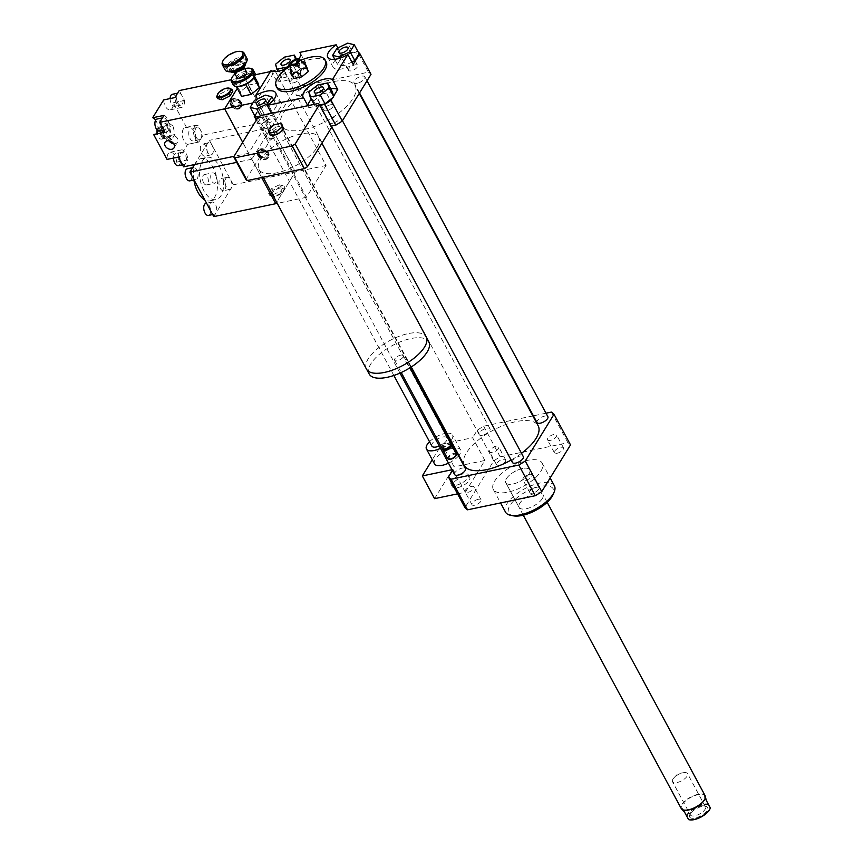 <?xml version="1.0" encoding="UTF-8"?>
<svg xmlns="http://www.w3.org/2000/svg" width="863" height="863" viewBox="0 0 863 863"><rect width="100%" height="100%" fill="white"/><g stroke="black" fill="none" stroke-linecap="round" stroke-linejoin="round"><path stroke-width="0.65" stroke-dasharray="4.32 3.24" d="M270.453 135.653L269.515 132.158L275.675 127.174L274.348 124.704M269.515 132.158L268.188 129.687M275.675 127.174L282.773 125.696M366.462 369.084A33.916 14.067 151.7 0 1 389.655 340.626A33.916 14.067 151.7 0 1 426.193 336.926M317.012 147.541A33.916 14.067 -28.3 0 0 318.717 137.325A33.916 14.067 -28.3 0 0 282.179 141.025A33.916 14.067 -28.3 0 0 258.986 169.482A33.916 14.067 -28.3 0 0 286.074 170.108A33.916 14.067 -28.3 0 0 317.012 147.541M424.434 347.153A33.851 14.035 151.7 0 1 393.55 369.688A33.851 14.035 151.7 0 1 366.516 369.062A33.851 14.035 151.7 0 1 389.666 340.648A33.851 14.035 151.7 0 1 426.139 336.958A33.851 14.035 151.7 0 1 424.434 347.153M369.181 374.003A33.851 14.035 151.7 0 1 392.331 345.588A33.851 14.035 151.7 0 1 428.792 341.899M403.086 357.099A4.93 2.05 151.7 0 1 398.587 360.378A4.93 2.05 151.7 0 1 394.639 360.292A4.93 2.05 151.7 0 1 398.016 356.149A4.93 2.05 151.7 0 1 403.334 355.61A4.93 2.05 151.7 0 1 403.086 357.099M442.126 448.48A4.93 2.05 151.7 0 1 445.502 444.337A4.93 2.05 151.7 0 1 450.82 443.798M444.089 449.235A4.013 1.661 151.7 0 1 443.377 447.908A4.013 1.661 151.7 0 1 446.085 445.416A4.013 1.661 151.7 0 1 449.655 444.521A4.013 1.661 151.7 0 1 450.378 445.858M442.913 449.008A4.93 2.05 151.7 0 1 442.967 448.879A4.93 2.05 151.7 0 1 446.3 445.815A4.93 2.05 151.7 0 1 450.691 444.715A4.93 2.05 151.7 0 1 450.831 444.747M447.584 458.609A4.93 2.05 151.7 0 1 450.961 454.467A4.93 2.05 151.7 0 1 456.268 453.927M448.889 459.213A4.315 1.791 151.7 0 1 451.349 455.189A4.315 1.791 151.7 0 1 456.063 455.351M271.5 113.269L272.557 115.243L262.794 117.271L261.737 115.297M319.946 105.372L308.9 107.67L307.832 105.696M331.122 126.127L330.518 126.246L318.285 103.517M330.518 126.246A50.561 20.971 151.7 0 1 331.726 127.26M245.977 179.547L270.281 140.054L258.048 117.325M270.281 140.054A50.561 20.971 151.7 0 1 273.28 138.166L262.104 117.422A50.561 20.971 -28.3 0 0 261.413 117.843L260.346 115.869M262.104 117.422L257.39 118.404M273.28 138.166L268.037 139.267L257.077 118.911M261.413 117.843L258.415 117.088M464.521 476.376A9.871 4.088 -28.3 0 0 455.351 480.961A9.871 4.088 -28.3 0 0 452.352 486.7A9.871 4.088 -28.3 0 0 462.978 485.632A9.871 4.088 -28.3 0 0 469.731 477.347A9.871 4.088 -28.3 0 0 464.521 476.376M463.194 473.906A9.871 4.088 -28.3 0 0 454.014 478.49A9.871 4.088 -28.3 0 0 451.025 484.229A9.871 4.088 -28.3 0 0 461.651 483.161A9.871 4.088 -28.3 0 0 468.404 474.877A9.871 4.088 -28.3 0 0 463.194 473.906M265.124 128.77A8.63 3.581 151.7 0 1 260.572 127.918A8.63 3.581 151.7 0 1 266.473 120.68A8.63 3.581 151.7 0 1 275.772 119.73A8.63 3.581 151.7 0 1 273.161 124.757A8.63 3.581 151.7 0 1 265.124 128.77M431.888 446.095A8.63 3.581 151.7 0 1 437.8 438.857A8.63 3.581 151.7 0 1 447.099 437.919A8.63 3.581 151.7 0 1 439.267 446.074M429.526 441.716A14.8 6.138 151.7 0 1 446.365 433.258M446.926 433.204A14.8 6.138 151.7 0 1 452.525 434.995A14.8 6.138 151.7 0 1 450.939 440.659M450.583 441.079A14.8 6.138 151.7 0 1 440.497 448.361M434.445 463.841A14.8 6.138 151.7 0 1 444.564 451.425A14.8 6.138 151.7 0 1 460.508 449.817A14.8 6.138 151.7 0 1 458.911 455.481M458.566 455.901A14.8 6.138 151.7 0 1 448.48 463.183M452.007 469.742L453.053 469.526L465.286 492.255L457.53 493.873M434.564 498.652L454.132 466.861L441.899 444.132L432.255 459.785M465.286 492.255L484.866 460.464L454.132 466.861M484.866 460.464L472.622 437.735L441.899 444.132M532.881 415.944L483.679 426.193A61.661 25.577 -28.3 0 0 477.217 430.259L472.622 437.735M477.217 430.259L493.712 460.896L464.941 507.627M453.053 469.526L452.428 470.529M348.76 68.76A5.167 2.147 -28.3 0 0 348.501 70.324A5.167 2.147 -28.3 0 0 354.067 69.752A5.167 2.147 -28.3 0 0 357.595 65.426A5.167 2.147 -28.3 0 0 353.474 65.329A5.167 2.147 -28.3 0 0 348.76 68.76M330.292 104.833A5.167 2.147 -28.3 0 0 325.491 107.228A5.167 2.147 -28.3 0 0 323.927 110.237A5.167 2.147 -28.3 0 0 329.483 109.677A5.167 2.147 -28.3 0 0 333.021 105.34A5.167 2.147 -28.3 0 0 330.292 104.833M274.898 118.943A5.167 2.147 -28.3 0 0 275.157 117.39A5.167 2.147 -28.3 0 0 269.59 117.951A5.167 2.147 -28.3 0 0 266.063 122.287A5.167 2.147 -28.3 0 0 270.184 122.384A5.167 2.147 -28.3 0 0 274.898 118.943M351.888 62.06L343.992 65.912L339.828 58.188M343.992 65.912L337.422 64.261L334.758 59.32M337.422 64.261L341.683 57.325L336.904 48.425M341.683 57.325L352.525 52.039L347.735 43.15M352.525 52.039L359.094 53.7M337.897 47.95L341.521 54.682L357.217 51.413A61.661 25.577 151.7 0 1 358.264 52.147M319.72 104.952L314.963 105.944L313.636 100.993L308.846 92.093M314.963 105.944L314.121 104.391M313.636 100.993L322.352 93.938L317.562 85.049M322.352 93.938L332.406 91.845M333.582 96.235L332.73 97.616M254.984 116.225L259.245 109.288L270.087 104.013L265.297 95.124M259.245 109.288L254.466 100.399M270.087 104.013L276.656 105.664L273.539 99.871M276.656 105.664L272.395 112.6L268.156 104.725M272.395 112.6L271.403 113.085M270.68 113.431L262.794 117.271M293.366 82.88A5.167 2.147 -28.3 0 0 298.166 80.475A5.167 2.147 -28.3 0 0 299.731 77.476A5.167 2.147 -28.3 0 0 294.164 78.037A5.167 2.147 -28.3 0 0 290.637 82.373A5.167 2.147 -28.3 0 0 293.366 82.88M295.491 59.418L295.664 60.043L289.828 64.757M300.453 68.932L291.726 75.987L281.672 78.08L280.346 73.118L289.073 66.073L299.116 63.981L300.453 68.932L295.664 60.043M299.116 63.981L296.505 59.116M291.726 75.987L287.379 67.929M281.672 78.08L277.983 71.23M280.346 73.118L275.556 64.229M289.073 66.073L284.283 57.174M271.036 70.539L276.354 80.421L283.021 69.59A61.661 25.577 151.7 0 1 289.483 65.523L305.178 62.255L300.54 53.635M341.521 54.682A17.271 7.163 -28.3 0 0 333.053 67.163A17.271 7.163 -28.3 0 0 353.161 64.434M330.777 88.813A17.271 7.163 -28.3 0 0 311.36 99.267M308.113 105.642A17.271 7.163 -28.3 0 0 308.479 107.088A17.271 7.163 -28.3 0 0 308.9 107.67M272.557 115.243A17.271 7.163 -28.3 0 0 281.025 102.762A17.271 7.163 -28.3 0 0 260.917 105.491L257.401 98.965M254.671 115.642L260.917 105.491M268.037 139.267A61.661 25.577 151.7 0 1 265.426 137.077L294.197 90.345A61.661 25.577 151.7 0 1 300.658 86.268L368.393 72.168L357.217 51.413M300.658 86.268L289.483 65.523M368.393 72.168A61.661 25.577 151.7 0 1 371.004 74.347M294.197 90.345L283.021 69.59M265.426 137.077L256.311 120.151M276.354 80.421A17.271 7.163 -28.3 0 0 295.491 76.365A17.271 7.163 -28.3 0 0 305.599 62.837A17.271 7.163 -28.3 0 0 305.178 62.255M298.846 59.008A17.271 7.163 151.7 0 1 287.023 68.199M305.869 65.005L300.551 63.075L298.177 66.602L299.634 69.31L292.967 74.703L293.981 78.501M307.325 67.713L299.634 69.31M298.177 66.602C293.981 64.725 291.748 66.516 291.511 71.996L292.967 74.703M291.511 71.996L290.507 70.982M297.368 65.48L295.847 66.775L297.368 65.48M296.829 64.488L297.508 64.79L295.308 65.782L296.829 64.488M289.979 66.106A27.745 11.51 151.7 0 1 300.691 60.334M277.282 88.242A27.745 11.51 151.7 0 1 285.696 72.082A27.745 11.51 151.7 0 1 311.511 59.18A27.745 11.51 151.7 0 1 326.149 61.92M505.384 461.435A5.167 2.147 -28.3 0 0 505.642 459.882A5.167 2.147 -28.3 0 0 500.076 460.443A5.167 2.147 -28.3 0 0 496.549 464.779A5.167 2.147 -28.3 0 0 500.669 464.877A5.167 2.147 -28.3 0 0 505.384 461.435M498.458 448.587A5.167 2.147 151.7 0 1 493.755 452.029A5.167 2.147 151.7 0 1 489.623 451.932A5.167 2.147 151.7 0 1 493.161 447.595A5.167 2.147 151.7 0 1 498.717 447.034A5.167 2.147 151.7 0 1 498.458 448.587M557.131 453.237A5.167 2.147 -28.3 0 0 561.932 450.842A5.167 2.147 -28.3 0 0 563.496 447.832A5.167 2.147 -28.3 0 0 557.94 448.393A5.167 2.147 -28.3 0 0 554.402 452.73A5.167 2.147 -28.3 0 0 557.131 453.237M550.216 440.389A5.167 2.147 151.7 0 1 547.487 439.882A5.167 2.147 151.7 0 1 551.026 435.545A5.167 2.147 151.7 0 1 556.581 434.984A5.167 2.147 151.7 0 1 555.017 437.994A5.167 2.147 151.7 0 1 550.216 440.389M530.087 491.09A5.167 2.147 -28.3 0 0 529.828 492.644A5.167 2.147 -28.3 0 0 535.394 492.083A5.167 2.147 -28.3 0 0 538.922 487.746A5.167 2.147 -28.3 0 0 534.801 487.649A5.167 2.147 -28.3 0 0 530.087 491.09M523.172 478.242A5.167 2.147 151.7 0 1 527.886 474.812A5.167 2.147 151.7 0 1 532.007 474.909A5.167 2.147 151.7 0 1 528.48 479.235A5.167 2.147 151.7 0 1 522.913 479.806A5.167 2.147 151.7 0 1 523.172 478.242M478.339 499.289A5.167 2.147 -28.3 0 0 473.528 501.694A5.167 2.147 -28.3 0 0 471.964 504.693A5.167 2.147 -28.3 0 0 477.53 504.132A5.167 2.147 -28.3 0 0 481.058 499.796A5.167 2.147 -28.3 0 0 478.339 499.289M471.425 486.441A5.167 2.147 151.7 0 1 474.143 486.959A5.167 2.147 151.7 0 1 470.615 491.284A5.167 2.147 151.7 0 1 465.049 491.856A5.167 2.147 151.7 0 1 466.613 488.846A5.167 2.147 151.7 0 1 471.425 486.441M299.396 95.308A6.17 2.557 151.7 0 1 296.138 94.703A6.17 2.557 151.7 0 1 300.356 89.525A6.17 2.557 151.7 0 1 307.001 88.857A6.17 2.557 151.7 0 1 305.135 92.449A6.17 2.557 151.7 0 1 299.396 95.308M332.676 123.182A6.17 2.557 151.7 0 1 329.429 122.568A6.17 2.557 151.7 0 1 333.647 117.4A6.17 2.557 151.7 0 1 340.281 116.721A6.17 2.557 151.7 0 1 338.415 120.313A6.17 2.557 151.7 0 1 332.676 123.182M357.26 83.258A6.17 2.557 151.7 0 1 354.003 82.654A6.17 2.557 151.7 0 1 358.221 77.476A6.17 2.557 151.7 0 1 364.866 76.807A6.17 2.557 151.7 0 1 362.989 80.399A6.17 2.557 151.7 0 1 357.26 83.258M274.822 135.232A6.17 2.557 151.7 0 1 271.565 134.617A6.17 2.557 151.7 0 1 275.782 129.45A6.17 2.557 151.7 0 1 282.428 128.77A6.17 2.557 151.7 0 1 280.551 132.363A6.17 2.557 151.7 0 1 274.822 135.232M303.42 129.73A41.931 17.389 151.7 0 1 281.295 125.588A41.931 17.389 151.7 0 1 309.968 90.399A41.931 17.389 151.7 0 1 355.135 85.836A41.931 17.389 151.7 0 1 342.417 110.248A41.931 17.389 151.7 0 1 303.42 129.73M505.535 512.147A27.745 11.51 151.7 0 1 524.521 488.857A27.745 11.51 151.7 0 1 554.402 485.837M540.777 471.468A27.745 11.51 -28.3 0 0 542.169 463.107A27.745 11.51 -28.3 0 0 512.277 466.128A27.745 11.51 -28.3 0 0 493.302 489.418A27.745 11.51 -28.3 0 0 515.459 489.936A27.745 11.51 -28.3 0 0 540.777 471.468M513.485 515.847A25.286 10.485 151.7 0 1 526.063 491.737A25.286 10.485 151.7 0 1 553.118 494.51M542.298 498.62A13.571 5.631 151.7 0 1 529.925 507.649A13.571 5.631 151.7 0 1 519.095 507.401A13.571 5.631 151.7 0 1 528.372 496.009A13.571 5.631 151.7 0 1 542.978 494.531A13.571 5.631 151.7 0 1 542.298 498.62M528.997 473.916A13.571 5.631 151.7 0 1 516.624 482.946A13.571 5.631 151.7 0 1 505.794 482.697A13.571 5.631 151.7 0 1 515.071 471.306A13.571 5.631 151.7 0 1 529.677 469.828A13.571 5.631 151.7 0 1 528.997 473.916M545.999 413.215L533.399 415.837M464.316 465.513A41.931 17.389 151.7 0 1 493 430.324A41.931 17.389 151.7 0 1 538.156 425.75M521.511 453.302A41.931 17.389 151.7 0 1 511.133 460.033M454.596 474.542A6.17 2.557 151.7 0 1 458.814 469.364A6.17 2.557 151.7 0 1 465.448 468.695M537.034 422.568A6.17 2.557 151.7 0 1 541.252 417.401A6.17 2.557 151.7 0 1 547.886 416.721M512.449 462.492A6.17 2.557 151.7 0 1 516.667 457.314A6.17 2.557 151.7 0 1 523.312 456.646M482.428 435.232A6.17 2.557 151.7 0 1 479.17 434.618A6.17 2.557 151.7 0 1 483.388 429.45A6.17 2.557 151.7 0 1 490.022 428.771A6.17 2.557 151.7 0 1 488.156 432.363A6.17 2.557 151.7 0 1 482.428 435.232M570.519 444.898A61.661 25.577 -28.3 0 0 567.919 442.719L500.173 456.818A61.661 25.577 -28.3 0 0 493.712 460.896M551.425 412.083L567.919 442.719M483.679 426.193L500.173 456.818M250.486 89.903L250.906 89.148L248.727 90.324L250.486 89.903M249.418 87.929L247.67 88.35L249.839 87.174L249.418 87.929M235.006 73.938A11.348 4.703 151.7 0 1 244.779 68.673M250.82 68.447A12.33 5.113 -28.3 0 0 239.838 71.198A12.33 5.113 -28.3 0 0 231.489 78.857M233.215 84.908A12.33 5.113 151.7 0 1 242.632 74.056A12.33 5.113 151.7 0 1 254.93 73.215M236.947 77.541A5.545 2.298 151.7 0 1 240.745 72.891A5.545 2.298 151.7 0 1 246.721 72.287M243.183 75.243A11.348 4.703 -28.3 0 0 235.103 81.769L243.226 75.146L252.686 73.182L253.949 77.843M235.049 81.866A11.348 4.703 -28.3 0 0 236.279 86.451L235.103 81.769M245.664 84.542L236.279 86.451M254.402 76.958A11.348 4.703 -28.3 0 0 252.719 73.258M252.632 73.236A11.348 4.703 -28.3 0 0 243.323 75.167M253.884 77.94L245.815 84.466M230.518 71.802A8.63 3.581 151.7 0 1 230.087 71.295A8.63 3.581 151.7 0 1 235.987 64.056A8.63 3.581 151.7 0 1 245.286 63.118A8.63 3.581 151.7 0 1 245.47 63.754M244.79 66.041A7.648 3.172 -28.3 0 0 236.602 65.21A7.648 3.172 -28.3 0 0 232.805 72.492M241.122 68.76A5.545 2.298 151.7 0 1 233.226 70.626A5.545 2.298 151.7 0 1 237.023 65.976A5.545 2.298 151.7 0 1 242.999 65.361A5.545 2.298 151.7 0 1 241.122 68.76M225.232 70.086A12.33 5.113 151.7 0 1 233.668 59.741A12.33 5.113 151.7 0 1 246.947 58.393M246.419 62.136A11.348 4.703 -28.3 0 0 234.283 60.895A11.348 4.703 -28.3 0 0 228.641 71.705M241.78 51.651A12.33 5.113 -28.3 0 0 230.788 54.401A12.33 5.113 -28.3 0 0 222.449 62.06M241.608 96.376L240.356 91.705L248.566 85.07L258.026 83.096M248.566 85.07L243.226 75.146M254.542 76.624L252.686 73.182M240.356 91.705L235.016 81.791M688.598 819.623L682.504 808.264L682.331 810.184M684.521 812.061L682.504 808.264M705.902 797.498L704.23 796.581L706.258 800.346M706.247 800.389L704.23 796.581M708.728 804.942A12.945 5.372 -28.3 0 0 696.107 807.488A12.945 5.372 -28.3 0 0 687.002 816.625M688.534 819.516A12.945 5.372 -28.3 0 0 689.408 819.796M710.033 808.696A12.945 5.372 -28.3 0 0 710.271 807.833M689.666 817.045A10.173 4.218 -28.3 0 0 702.665 814.715A10.173 4.218 -28.3 0 0 705.697 806.247A10.173 4.218 -28.3 0 0 696.635 808.512A10.173 4.218 -28.3 0 0 689.742 814.834A10.173 4.218 -28.3 0 0 689.666 817.045M686.57 815.826A13.377 5.545 151.7 0 1 695.837 806.991A13.377 5.545 151.7 0 1 708.296 804.143M705.384 797.358A13.377 5.545 -28.3 0 0 705.093 796.01A13.377 5.545 -28.3 0 0 690.68 797.466A13.377 5.545 -28.3 0 0 681.533 808.696A13.377 5.545 -28.3 0 0 682.504 809.677M705.114 795.664A13.571 5.631 -28.3 0 0 690.519 797.132A13.571 5.631 -28.3 0 0 681.22 808.512M672.493 781.684A8.533 3.538 151.7 0 1 674.079 777.671A8.533 3.538 151.7 0 1 683.302 772.709A8.533 3.538 151.7 0 1 687.52 773.604A8.533 3.538 151.7 0 1 681.684 780.767A8.533 3.538 151.7 0 1 672.504 781.695L690.411 814.963A8.533 3.538 151.7 0 1 690.476 813.097A8.533 3.538 151.7 0 1 696.247 807.8A8.533 3.538 151.7 0 1 703.852 805.891A8.533 3.538 151.7 0 1 705.438 806.873A8.533 3.538 151.7 0 1 699.602 814.025A8.533 3.538 151.7 0 1 690.411 814.963A8.533 3.538 151.7 0 1 690.411 814.952M523.28 515.189L505.794 482.697A13.571 5.631 -28.3 0 0 505.794 482.697A13.571 5.631 -28.3 0 0 520.4 481.22A13.571 5.631 -28.3 0 0 529.677 469.828A13.571 5.631 -28.3 0 0 515.082 471.306A13.571 5.631 -28.3 0 0 505.783 482.687L519.095 507.401M248.317 88.468L249.839 87.174L248.317 88.468M249.385 90.442L250.906 89.148L249.385 90.442M255.168 74.768L244.24 77.044L268.188 121.51L248.609 153.301L242.686 142.287L261.662 177.541L251.802 159.224L271.381 127.433L295.319 171.899L275.739 203.69L295.319 171.899L244.24 77.044L237.282 88.339L244.24 77.044L231.208 79.752M275.416 71.478L326.041 165.502L306.473 197.293L255.394 102.438L252.891 102.956M306.473 197.293L277.239 203.377M255.394 102.438L274.456 71.467M272.46 71.165L270.389 71.597M213.787 216.602L215.966 213.064A6.17 3.269 78.2 0 0 216.074 205.955A6.17 3.269 78.2 0 0 212.039 202.082A6.17 3.269 78.2 0 0 211.122 211.662A6.17 3.269 78.2 0 0 214.563 214.164A6.17 3.269 78.2 0 0 215.966 213.064L231.187 188.339A6.17 3.269 78.2 0 0 230.701 179.86A6.17 3.269 78.2 0 0 227.271 177.357A6.17 3.269 78.2 0 0 225.329 184.056A6.17 3.269 78.2 0 0 229.785 189.429A6.17 3.269 78.2 0 0 231.187 188.339L233.355 184.801L326.041 165.502M173.679 143.668A5.286 3.905 -148.4 0 0 177.541 142.158A5.286 3.905 -148.4 0 0 177.422 138.468A5.286 3.905 -148.4 0 0 172.913 135.178A5.286 3.905 -148.4 0 0 168.544 136.613A5.286 3.905 -148.4 0 0 168.652 140.291A5.286 3.905 -148.4 0 0 168.921 140.745M239.159 101.996L238.123 102.837L240.367 102.363L239.159 101.996A4.099 3.031 -148.4 0 0 234.477 100.14A4.099 3.031 -148.4 0 0 232.525 103.377L230.453 104.434L232.697 103.959L232.525 103.377M238.911 104.315L241.004 103.269L241.165 103.84L238.911 104.315A3.387 2.513 31.6 0 1 237.206 106.872A3.387 2.513 31.6 0 1 233.495 105.448L231.252 105.912L232.276 105.081L233.495 105.448M233.323 104.865A4.099 3.031 -148.4 0 0 237.929 106.732A4.099 3.031 -148.4 0 0 239.957 103.484M232.276 105.081A5.329 3.948 -148.4 0 0 238.447 107.724A5.329 3.948 -148.4 0 0 241.057 103.452A5.329 3.948 -148.4 0 0 241.004 103.269M231.252 105.912A6.041 4.466 -148.4 0 0 238.253 109.008A6.041 4.466 -148.4 0 0 241.273 104.164A6.041 4.466 -148.4 0 0 241.165 103.84M232.697 103.959A3.387 2.513 31.6 0 1 234.348 101.424A3.387 2.513 31.6 0 1 238.123 102.837M240.367 102.363A6.041 4.466 -148.4 0 0 233.323 99.277A6.041 4.466 -148.4 0 0 230.453 104.434M240.205 101.78A5.329 3.948 -148.4 0 0 234.046 99.137A5.329 3.948 -148.4 0 0 231.489 103.603M240.928 103.075A6.17 4.563 31.6 0 1 241.057 107.368A6.17 4.563 31.6 0 1 233.42 108.026A6.17 4.563 31.6 0 1 230.561 100.906A6.17 4.563 31.6 0 1 235.653 99.223A6.17 4.563 31.6 0 1 240.928 103.075M241.36 102.363A6.17 4.563 -148.4 0 0 236.095 98.522A6.17 4.563 -148.4 0 0 230.993 100.194A6.17 4.563 -148.4 0 0 233.851 107.314A6.17 4.563 -148.4 0 0 241.489 106.667A6.17 4.563 -148.4 0 0 241.36 102.363M218.738 92.524L227.239 88.08L228.253 89.957L232.891 91.133M217.584 98.587L220.604 93.689L219.59 91.802M220.604 93.689L228.253 89.957M163.733 138.285A6.17 3.269 78.2 0 0 164.38 137.228L163.355 137.444L158.102 127.67L159.116 127.454A6.17 3.269 78.2 0 0 158.468 128.511L157.444 128.727L162.708 138.501L163.733 138.285L158.468 128.511M159.116 127.454L164.38 137.228M168.717 128.274A6.17 3.269 -101.8 0 1 168.846 137.217A6.17 3.269 -101.8 0 1 167.8 137.843A6.17 3.269 -101.8 0 1 163.344 132.471A6.17 3.269 -101.8 0 1 165.286 125.771A6.17 3.269 -101.8 0 1 168.717 128.274M158.102 127.67A6.17 3.269 -101.8 0 1 159.148 127.044A6.17 3.269 -101.8 0 1 163.021 130.496A6.17 3.269 -101.8 0 1 163.355 137.444M162.708 138.501A6.17 3.269 -101.8 0 1 161.661 139.126A6.17 3.269 -101.8 0 1 157.055 132.837M157.098 129.968A6.17 3.269 -101.8 0 1 157.444 128.727M161.845 128.328L163.528 136.699L168.231 140.184L171.241 135.286L169.558 126.915L164.855 123.431L161.845 128.328L165.426 127.573L167.12 135.955L163.528 136.699M167.12 135.955L171.813 139.439L174.833 134.542L173.139 126.16L169.558 126.915M174.833 134.542L171.241 135.286M173.139 126.16L168.447 122.686L164.855 123.431M168.447 122.686L165.426 127.573M171.813 139.439L168.231 140.184M159.579 131.1A6.17 3.269 78.2 0 0 160.507 121.532A6.17 3.269 78.2 0 0 157.066 119.029M161.813 118.846A6.17 3.269 78.2 0 0 162.298 127.314A6.17 3.269 78.2 0 0 165.728 129.817A6.17 3.269 78.2 0 0 167.67 123.118A6.17 3.269 78.2 0 0 163.215 117.746A6.17 3.269 78.2 0 0 161.813 118.846M194.348 131.392A6.17 3.269 78.2 0 0 190.917 128.878A6.17 3.269 78.2 0 0 188.975 135.588A6.17 3.269 78.2 0 0 193.431 140.96A6.17 3.269 78.2 0 0 194.348 131.392M200.982 138.576A6.17 3.269 78.2 0 0 200.496 130.108A6.17 3.269 78.2 0 0 197.066 127.605A6.17 3.269 78.2 0 0 195.124 134.304A6.17 3.269 78.2 0 0 199.58 139.677A6.17 3.269 78.2 0 0 200.982 138.576L203.15 135.049L197.886 125.264L186.57 127.595A8.63 4.574 78.2 0 0 185.297 127.53A8.63 4.574 78.2 0 0 182.373 135.75A8.63 4.574 78.2 0 0 187.53 144.38L198.846 142.039L200.982 138.576M178.209 165.685A6.17 3.269 78.2 0 0 179.126 156.117A6.17 3.269 78.2 0 0 175.696 153.614A6.17 3.269 78.2 0 0 173.517 158.058M183.582 166.839L185.75 163.312A6.17 3.269 78.2 0 0 185.869 156.203A6.17 3.269 78.2 0 0 181.834 152.33A6.17 3.269 78.2 0 0 180.917 161.899A6.17 3.269 78.2 0 0 184.348 164.402A6.17 3.269 78.2 0 0 185.75 163.312L187.886 159.849L176.624 162.19L187.584 144.391M170.119 98.576A6.17 3.269 78.2 0 0 174.811 106.376A6.17 3.269 78.2 0 0 175.728 96.807A6.17 3.269 78.2 0 0 172.298 94.294M177.034 94.11A6.17 3.269 78.2 0 0 176.915 101.23A6.17 3.269 78.2 0 0 180.95 105.092A6.17 3.269 78.2 0 0 181.866 95.523A6.17 3.269 78.2 0 0 178.436 93.021A6.17 3.269 78.2 0 0 177.034 94.11M163.938 115.383L163.992 115.394A8.63 4.574 -101.8 0 1 169.148 124.013A8.63 4.574 -101.8 0 1 166.235 132.233A8.63 4.574 -101.8 0 1 164.952 132.168L164.909 132.158M198.846 142.039L198.803 142.028A8.63 4.574 -101.8 0 1 193.646 133.409A8.63 4.574 -101.8 0 1 196.559 125.189A8.63 4.574 -101.8 0 1 197.843 125.254L197.886 125.264M178.317 157.055L178.307 156.98A8.63 4.574 -101.8 0 1 181.338 149.914A8.63 4.574 -101.8 0 1 187.875 159.763L187.886 159.849M163.636 99.925L163.646 100.011A8.63 4.574 78.2 0 0 170.194 109.849A8.63 4.574 78.2 0 0 173.215 102.794L184.477 100.367L179.213 90.583M184.477 100.367L184.488 100.453A8.63 4.574 -101.8 0 1 181.457 107.508A8.63 4.574 -101.8 0 1 174.909 97.659L174.909 97.573M153.636 134.509L153.69 134.52A8.63 4.574 78.2 0 0 154.962 134.585A8.63 4.574 78.2 0 0 156.149 133.981M157.81 130.626A8.63 4.574 78.2 0 0 155.642 120.173M268.188 121.51L203.15 135.049M248.609 153.301L234.035 156.332M186.624 127.616L173.215 102.708M176.624 162.19L176.613 162.104A8.63 4.574 78.2 0 0 170.065 152.266A8.63 4.574 78.2 0 0 167.044 159.321L167.044 159.407M215.513 175.016A5.286 2.794 -101.8 0 1 214.725 183.215A5.286 2.794 -101.8 0 1 211.791 181.068A5.286 2.794 -101.8 0 1 212.578 172.87A5.286 2.794 -101.8 0 1 215.513 175.016M203.592 182.773A5.286 2.794 78.2 0 0 206.537 184.919A5.286 2.794 78.2 0 0 208.199 179.18A5.286 2.794 78.2 0 0 204.38 174.574A5.286 2.794 78.2 0 0 203.592 182.773M266.3 152.395L265.254 153.226L267.498 152.762L266.3 152.395A4.099 3.031 -148.4 0 0 261.608 150.54A4.099 3.031 -148.4 0 0 259.655 153.776L257.584 154.822L259.839 154.358L259.655 153.776M266.052 154.714L268.134 153.657L268.296 154.24L266.052 154.714A3.387 2.513 31.6 0 1 264.337 157.26A3.387 2.513 31.6 0 1 260.637 155.836L258.382 156.311L260.453 155.254L260.637 155.836M260.453 155.254A4.099 3.031 -148.4 0 0 265.07 157.131A4.099 3.031 -148.4 0 0 267.099 153.873M259.418 155.48A5.329 3.948 -148.4 0 0 265.577 158.112A5.329 3.948 -148.4 0 0 268.199 153.851A5.329 3.948 -148.4 0 0 268.134 153.657M258.382 156.311A6.041 4.466 -148.4 0 0 265.383 159.407A6.041 4.466 -148.4 0 0 268.404 154.563A6.041 4.466 -148.4 0 0 268.296 154.24M259.839 154.358A3.387 2.513 31.6 0 1 261.478 151.812A3.387 2.513 31.6 0 1 265.254 153.226M267.498 152.762A6.041 4.466 -148.4 0 0 260.453 149.666A6.041 4.466 -148.4 0 0 257.584 154.822M267.336 152.179A5.329 3.948 -148.4 0 0 261.187 149.536A5.329 3.948 -148.4 0 0 258.62 153.992M257.821 155.599A6.17 4.563 31.6 0 1 257.692 151.295A6.17 4.563 31.6 0 1 265.329 150.647A6.17 4.563 31.6 0 1 268.199 157.767A6.17 4.563 31.6 0 1 263.096 159.439A6.17 4.563 31.6 0 1 257.821 155.599M258.253 154.898A6.17 4.563 -148.4 0 0 263.528 158.738A6.17 4.563 -148.4 0 0 268.63 157.055A6.17 4.563 -148.4 0 0 265.772 149.935A6.17 4.563 -148.4 0 0 258.123 150.594A6.17 4.563 -148.4 0 0 258.253 154.898M269.677 195.329L274.315 196.494L281.964 192.773L284.984 187.875L280.346 186.71L272.686 190.432L269.677 195.329L268.663 193.441L273.301 194.607L274.154 196.527L274.844 196.397A7.282 3.021 151.7 0 1 271.651 193.366A7.282 3.021 151.7 0 1 280.216 188.015A7.282 3.021 151.7 0 1 282.708 192.169A7.282 3.021 151.7 0 1 274.844 196.397M273.301 194.607L280.95 190.885L283.97 185.987L279.332 184.822L280.346 186.71M283.97 185.987L284.984 187.875M279.332 184.822L271.672 188.544L272.686 190.432M271.672 188.544L268.663 193.441M280.95 190.885L281.964 192.773M220.205 188.21A6.17 3.269 78.2 0 0 223.636 190.712A6.17 3.269 78.2 0 0 224.553 181.144A6.17 3.269 78.2 0 0 221.122 178.641A6.17 3.269 78.2 0 0 220.205 188.21M189.795 180.852A6.17 3.269 78.2 0 0 191.737 174.153A6.17 3.269 78.2 0 0 187.282 168.781M192.018 168.598A6.17 3.269 78.2 0 0 192.503 177.077A6.17 3.269 78.2 0 0 195.933 179.58A6.17 3.269 78.2 0 0 197.875 172.87A6.17 3.269 78.2 0 0 193.42 167.498A6.17 3.269 78.2 0 0 192.018 168.598M201.586 153.625A6.17 3.269 78.2 0 0 205.016 156.127A6.17 3.269 78.2 0 0 205.933 146.559A6.17 3.269 78.2 0 0 202.503 144.056A6.17 3.269 78.2 0 0 201.586 153.625M233.355 184.801L209.418 140.335L207.239 143.873A6.17 3.269 78.2 0 0 207.131 150.982A6.17 3.269 78.2 0 0 211.165 154.844A6.17 3.269 78.2 0 0 212.082 145.275A6.17 3.269 78.2 0 0 208.641 142.773A6.17 3.269 78.2 0 0 207.239 143.873L194.499 164.563M208.415 215.437A6.17 3.269 78.2 0 0 210.356 208.738A6.17 3.269 78.2 0 0 205.901 203.366M203.992 190.831A21.586 11.435 -101.8 0 1 207.206 157.336A21.586 11.435 -101.8 0 1 222.794 176.138A21.586 11.435 -101.8 0 1 215.998 199.601A21.586 11.435 -101.8 0 1 203.992 190.831M193.884 180A21.586 11.435 -101.8 0 1 201.057 158.619A21.586 11.435 -101.8 0 1 216.645 177.411A21.586 11.435 -101.8 0 1 209.86 200.874A21.586 11.435 -101.8 0 1 204.811 199.936M271.381 127.433L209.418 140.335M251.802 159.224L236.721 162.363M231.823 71.661A8.63 3.581 151.7 0 1 229.709 70.604A8.63 3.581 151.7 0 1 235.61 63.366A8.63 3.581 151.7 0 1 244.909 62.427A8.63 3.581 151.7 0 1 244.628 64.768M242.201 66.462A10.485 4.347 151.7 0 1 227.131 69.601A10.485 4.347 151.7 0 1 240.216 59.029A10.485 4.347 151.7 0 1 242.201 66.462M187.53 144.38L198.803 142.028M186.57 127.595L197.843 125.254M173.215 102.794L184.488 100.453M163.646 100.011L174.909 97.659M153.69 134.52L164.952 132.168M167.044 159.321L178.307 156.98M176.613 162.104L187.875 159.763M258.986 169.482L263.161 177.228M318.717 137.325L321.899 143.236M366.516 369.062L366.926 369.806M426.139 336.958L426.538 337.703M394.639 360.292L401.23 372.514M403.334 355.61L409.914 367.843M443.377 447.908L442.967 448.879M449.655 444.521L450.691 444.715M451.025 484.229L452.352 486.7M468.404 474.877L469.731 477.347M447.099 437.919L275.772 119.73M393.862 375.47L260.572 127.918M460.508 449.817L452.525 434.995M348.016 47.638L357.595 65.426M338.922 52.535L348.501 70.324M323.442 87.551L333.021 105.34M314.348 92.449L323.927 110.237M256.484 104.499L266.063 122.287M265.577 99.601L275.157 117.39M281.058 64.585L290.637 82.373M290.151 59.687L299.731 77.476M333.053 67.163L327.735 57.282M303.161 97.206L308.479 107.088M275.707 92.88L281.025 102.762M305.599 62.837L300.281 52.956M295.308 65.782L295.847 66.775M297.487 64.617L298.015 65.599M297.508 64.79L298.231 60.96M295.448 65.901L291.856 64.401M505.642 459.882L498.717 447.034M496.549 464.779L489.623 451.932M563.496 447.832L556.581 434.984M554.402 452.73L547.487 439.882M529.828 492.644L522.913 479.806M538.922 487.746L532.007 474.909M471.964 504.693L465.049 491.856M481.058 499.796L474.143 486.959M493.302 489.418L500.583 502.935M542.169 463.107L550.163 477.962M547.174 502.331L542.978 494.531M359.235 93.452L355.135 85.836M411.263 366.98L281.295 125.588M410.831 367.26L282.428 128.77M399.968 373.086L271.565 134.617M367.023 80.82L364.866 76.807M359.547 92.956L354.003 82.654M342.449 120.734L340.281 116.721M331.316 126.084L329.429 122.568M490.022 428.771L307.001 88.857M479.17 434.618L296.138 94.703M250.906 89.148L249.839 87.174L250.906 89.148M248.727 90.324L247.67 88.35L248.727 90.324M245.286 63.118L244.909 62.416L241.834 66.505L231.705 70.928L229.709 70.604L230.087 71.295M233.226 70.626L234.261 72.546M242.999 65.361L244.035 67.282M705.395 796.56L705.093 796.01M681.835 809.257L681.533 808.696M674.079 777.671L677.887 773.701L683.302 772.709M705.697 806.247L703.841 805.891M689.742 814.834L690.476 813.097M705.438 806.873L687.52 773.604M165.06 142.266L168.544 136.613M174.056 147.8L177.541 142.158M237.206 106.872L237.929 106.732M241.057 103.452L241.273 104.164M234.046 99.137L233.323 99.277M230.993 100.194L230.561 100.906M241.489 106.667L241.057 107.368M161.661 139.126L167.8 137.843M159.148 127.044L165.286 125.771M163.215 117.746L162.384 117.918M165.728 129.817L163.851 130.216M197.066 127.605L190.917 128.878M199.58 139.677L193.431 140.96M181.834 152.33L175.696 153.614M184.348 164.402L182.481 164.801M178.436 93.021L177.605 93.193M180.95 105.092L174.811 106.376M185.297 127.53L196.559 125.189M170.194 109.849L181.457 107.508M154.962 134.585L166.235 132.233M170.065 152.266L181.338 149.914M206.537 184.919L214.725 183.215M204.38 174.574L212.578 172.87M264.337 157.26L265.07 157.131M268.199 153.851L268.404 154.563M261.187 149.536L260.453 149.666M258.123 150.594L257.692 151.295M268.63 157.055L268.199 157.767M227.271 177.357L221.122 178.641M229.785 189.429L223.636 190.712M193.42 167.498L192.589 167.681M195.933 179.58L194.067 179.968M208.641 142.773L202.503 144.056M211.165 154.844L205.016 156.127M212.039 202.082L206.581 203.226M214.563 214.164L212.686 214.553M209.86 200.874L215.998 199.601M201.057 158.619L207.206 157.336"/><path stroke-width="1.29" d="M268.188 129.687L274.348 124.704L281.446 123.226L282.384 126.732L276.225 131.705L269.127 133.182L268.188 129.687M282.384 126.732L283.711 129.202L281.446 123.226M283.711 129.202L277.552 134.175L276.225 131.705M277.552 134.175L270.453 135.653L269.127 133.182M321.899 143.236L426.193 336.926A33.916 14.067 151.7 0 1 424.488 347.142A33.916 14.067 151.7 0 1 393.55 369.709A33.916 14.067 151.7 0 1 366.462 369.084L263.161 177.228M426.538 337.703L428.792 341.899A33.851 14.035 151.7 0 1 427.099 352.093A33.851 14.035 151.7 0 1 396.214 374.628A33.851 14.035 151.7 0 1 369.181 374.003L366.926 369.806M409.914 367.843L450.82 443.798A4.93 2.05 151.7 0 1 450.777 444.877A4.93 2.05 151.7 0 1 450.572 445.286A4.93 2.05 151.7 0 1 443.053 449.04A4.93 2.05 151.7 0 1 442.126 448.48L401.23 372.514M450.777 444.877L450.378 445.858A4.013 1.661 151.7 0 1 450.206 446.182A4.013 1.661 151.7 0 1 444.089 449.235L443.053 449.04M450.831 444.747A4.93 2.05 151.7 0 1 451.619 445.286A4.93 2.05 151.7 0 1 451.371 446.764A4.93 2.05 151.7 0 1 446.872 450.055A4.93 2.05 151.7 0 1 442.924 449.957A4.93 2.05 151.7 0 1 442.913 449.008M451.619 445.286L456.268 453.927A4.93 2.05 151.7 0 1 456.236 455.006A4.93 2.05 151.7 0 1 456.02 455.416A4.93 2.05 151.7 0 1 448.501 459.17A4.93 2.05 151.7 0 1 447.584 458.609L442.924 449.957M456.063 455.351A4.315 1.791 151.7 0 1 455.966 455.653A4.315 1.791 151.7 0 1 455.783 456.02A4.315 1.791 151.7 0 1 449.192 459.299A4.315 1.791 151.7 0 1 448.889 459.213M261.737 115.297L318.285 103.517A50.561 20.971 151.7 0 1 319.493 104.531L295.178 144.024A50.561 20.971 151.7 0 1 292.19 145.912L234.941 157.832A50.561 20.971 151.7 0 1 233.733 156.818L258.048 117.325A50.561 20.971 151.7 0 1 260.346 115.869L261.737 115.297M295.178 144.024L307.422 166.753L331.726 127.26L319.493 104.531M307.422 166.753A50.561 20.971 151.7 0 1 304.423 168.641L292.19 145.912M304.423 168.641L247.185 180.561L234.941 157.832M247.185 180.561A50.561 20.971 151.7 0 1 245.977 179.547L233.733 156.818M257.39 118.404L256.861 118.511A61.661 25.577 151.7 0 1 254.251 116.322L254.671 115.642M358.264 52.147A61.661 25.577 151.7 0 1 359.828 53.603L371.004 74.347L342.233 121.079A61.661 25.577 151.7 0 1 335.772 125.157L331.122 126.127M335.772 125.157L324.596 104.401L319.946 105.372M439.267 446.074A8.63 3.581 151.7 0 1 436.451 446.948A8.63 3.581 151.7 0 1 431.888 446.095L393.862 375.47M440.497 448.361A14.8 6.138 151.7 0 1 434.272 450.486A14.8 6.138 151.7 0 1 426.462 449.019A14.8 6.138 151.7 0 1 429.526 441.716M446.365 433.258A14.8 6.138 151.7 0 1 446.926 433.204M448.48 463.183A14.8 6.138 151.7 0 1 442.255 465.308A14.8 6.138 151.7 0 1 434.445 463.841L426.462 449.019M452.007 469.742L422.331 475.923L434.564 498.652L457.53 493.873M432.255 459.785L422.331 475.923M452.428 470.529L448.447 476.991L464.941 507.627A61.661 25.577 -28.3 0 0 467.552 509.817L535.287 495.707A61.661 25.577 -28.3 0 0 541.748 491.63L570.519 444.898L554.024 414.272A61.661 25.577 -28.3 0 0 551.425 412.083L545.999 413.215M339.181 50.982A5.167 2.147 151.7 0 1 343.895 47.541A5.167 2.147 151.7 0 1 348.016 47.638A5.167 2.147 151.7 0 1 344.488 51.974A5.167 2.147 151.7 0 1 338.922 52.535A5.167 2.147 151.7 0 1 339.181 50.982M320.712 87.044A5.167 2.147 151.7 0 1 323.442 87.551A5.167 2.147 151.7 0 1 319.914 91.888A5.167 2.147 151.7 0 1 314.348 92.449A5.167 2.147 151.7 0 1 315.912 89.45A5.167 2.147 151.7 0 1 320.712 87.044M265.319 101.165A5.167 2.147 151.7 0 1 260.604 104.596A5.167 2.147 151.7 0 1 256.484 104.499A5.167 2.147 151.7 0 1 260.011 100.173A5.167 2.147 151.7 0 1 265.577 99.601A5.167 2.147 151.7 0 1 265.319 101.165M350.044 51.737L339.202 57.023L332.633 55.361L336.904 48.425L347.735 43.15L354.305 44.8L350.044 51.737L354.833 60.637L351.888 62.06M339.828 58.188L339.202 57.023M334.758 59.32L332.633 55.361M354.833 60.637L359.094 53.7L354.305 44.8M310.173 97.055L308.846 92.093L317.562 85.049L327.616 82.956L328.943 87.907L320.227 94.962L310.173 97.055L314.121 104.391M307.832 105.696L303.571 97.789A17.271 7.163 151.7 0 1 303.161 97.206A17.271 7.163 151.7 0 1 313.258 83.679A17.271 7.163 151.7 0 1 332.406 79.623L337.724 89.504L333.582 96.235L332.406 91.845L327.616 82.956M333.582 96.235L328.943 87.907M333.733 96.807L325.006 103.851L320.227 94.962M325.006 103.851L319.72 104.952M254.466 100.399L265.297 95.124L271.867 96.775L267.606 103.711L256.764 108.986L250.194 107.336L254.466 100.399M273.539 99.871L271.867 96.775M268.156 104.725L267.606 103.711M271.403 113.085L270.68 113.431M260.486 115.901L256.764 108.986M258.415 117.088L254.984 116.225L250.194 107.336M283.787 65.092A5.167 2.147 151.7 0 1 281.058 64.585A5.167 2.147 151.7 0 1 284.596 60.248A5.167 2.147 151.7 0 1 290.151 59.687A5.167 2.147 151.7 0 1 288.587 62.697A5.167 2.147 151.7 0 1 283.787 65.092M296.505 59.116L294.326 55.081L295.491 59.418M289.828 64.757L286.937 67.098L276.883 69.191L275.556 64.229L284.283 57.174L294.326 55.081M287.379 67.929L286.937 67.098M277.983 71.23L276.883 69.191M359.828 53.603L353.161 64.434L347.843 54.552A17.271 7.163 151.7 0 1 327.735 57.282A17.271 7.163 151.7 0 1 336.203 44.8L337.897 47.95M337.724 89.504A17.271 7.163 -28.3 0 0 330.777 88.813M311.36 99.267A17.271 7.163 -28.3 0 0 308.113 105.642M332.73 97.616L331.058 100.335A61.661 25.577 151.7 0 1 324.596 104.401M257.401 98.965L255.599 95.61A17.271 7.163 151.7 0 1 275.707 92.88A17.271 7.163 151.7 0 1 267.239 105.362L271.5 113.269M300.54 53.635L299.86 52.373L336.203 44.8M347.843 54.552L332.406 79.623M342.233 121.079L331.058 100.335M255.599 95.61L271.036 70.539A17.271 7.163 151.7 0 0 287.023 68.199M256.311 120.151L254.251 116.322M299.86 52.373A17.271 7.163 151.7 0 1 300.281 52.956A17.271 7.163 151.7 0 1 298.846 59.008M300.216 74.186C300.453 68.716 302.676 66.915 306.883 68.792C304.563 63.851 304.229 62.589 305.869 65.005L308.339 71.5L301.672 76.893L293.981 78.501L292.525 75.793C293.107 71.575 295.664 71.046 300.216 74.186L301.672 76.893M291.511 71.996C289.871 69.579 290.205 70.842 292.525 75.793M306.883 68.792L308.339 71.5M299.439 59.299A5.545 2.298 151.7 0 1 295.89 64.261A5.545 2.298 151.7 0 1 289.806 64.498A5.545 2.298 151.7 0 1 296.764 59.051A5.545 2.298 151.7 0 1 299.439 59.299L305.869 65.005M296.149 60.043A3.819 1.586 151.7 0 1 298.231 60.96A3.819 1.586 151.7 0 1 295.556 63.635A3.819 1.586 151.7 0 1 291.856 64.401A3.819 1.586 151.7 0 1 292.19 62.19A3.819 1.586 151.7 0 1 296.149 60.043M300.691 60.334A27.745 11.51 151.7 0 1 310.443 57.206A27.745 11.51 151.7 0 1 325.092 59.946A27.745 11.51 151.7 0 1 306.106 83.236A27.745 11.51 151.7 0 1 276.225 86.257A27.745 11.51 151.7 0 1 289.979 66.106M325.092 59.946L326.149 61.92A27.745 11.51 151.7 0 1 307.174 85.21A27.745 11.51 151.7 0 1 277.282 88.242L276.225 86.257M303.571 97.789L267.239 105.362M550.163 477.962L554.402 485.837A27.745 11.51 151.7 0 1 554.208 491.899A27.745 11.51 151.7 0 1 553.01 494.197A27.745 11.51 151.7 0 1 510.713 515.319A27.745 11.51 151.7 0 1 505.535 512.147L500.583 502.935M554.208 491.899L553.118 494.51A25.286 10.485 151.7 0 1 552.029 496.592A25.286 10.485 151.7 0 1 513.485 515.847L510.713 515.319M448.447 476.991A61.661 25.577 -28.3 0 0 451.058 479.181L518.792 465.071A61.661 25.577 -28.3 0 0 525.254 461.004L554.024 414.272M511.133 460.033A41.931 17.389 151.7 0 1 486.452 469.655A41.931 17.389 151.7 0 1 464.316 465.513L411.263 366.98M359.235 93.452L538.156 425.75A41.931 17.389 151.7 0 1 521.511 453.302M410.831 367.26L465.448 468.695A6.17 2.557 151.7 0 1 463.582 472.288A6.17 2.557 151.7 0 1 457.843 475.146A6.17 2.557 151.7 0 1 454.596 474.542L399.968 373.086M367.023 80.82L547.886 416.721A6.17 2.557 151.7 0 1 546.02 420.313A6.17 2.557 151.7 0 1 540.281 423.183A6.17 2.557 151.7 0 1 537.034 422.568L359.547 92.956M342.449 120.734L523.312 456.646A6.17 2.557 151.7 0 1 521.446 460.227A6.17 2.557 151.7 0 1 515.707 463.097A6.17 2.557 151.7 0 1 512.449 462.492L331.316 126.084M451.058 479.181L467.552 509.817M518.792 465.071L535.287 495.707M525.254 461.004L541.748 491.63M244.779 68.673A11.348 4.703 151.7 0 1 249.709 68.242A11.348 4.703 151.7 0 1 247.994 76.462A11.348 4.703 151.7 0 1 236.149 81.661A11.348 4.703 151.7 0 1 231.92 77.81A11.348 4.703 151.7 0 1 235.006 73.938M231.92 77.81L231.489 78.857A12.33 5.113 -28.3 0 0 231.403 81.553A12.33 5.113 -28.3 0 0 248.954 77.39A12.33 5.113 -28.3 0 0 253.118 69.86A12.33 5.113 -28.3 0 0 250.82 68.447L249.709 68.242M253.118 69.86L254.93 73.215A12.33 5.113 151.7 0 1 254.844 75.912A12.33 5.113 151.7 0 1 250.766 80.755A12.33 5.113 151.7 0 1 235.513 86.322A12.33 5.113 151.7 0 1 233.215 84.908L231.403 81.553M244.035 67.282L246.721 72.287A5.545 2.298 151.7 0 1 244.844 75.674A5.545 2.298 151.7 0 1 236.947 77.541L234.261 72.546M236.365 86.473A11.348 4.703 -28.3 0 0 236.624 86.527A11.348 4.703 -28.3 0 0 245.664 84.542L245.815 84.466A11.348 4.703 -28.3 0 0 253.884 77.94L253.938 77.843A11.348 4.703 -28.3 0 0 254.402 76.958L254.844 75.912M245.47 63.754A8.63 3.581 151.7 0 1 245.221 65.005A8.63 3.581 151.7 0 1 242.374 68.382A8.63 3.581 151.7 0 1 231.694 72.287A8.63 3.581 151.7 0 1 230.518 71.802M231.694 72.287L232.805 72.492A7.648 3.172 -28.3 0 0 242.266 69.04A7.648 3.172 -28.3 0 0 244.79 66.041L245.221 65.005M244.078 53.064L246.947 58.393A12.33 5.113 151.7 0 1 246.861 61.09A12.33 5.113 151.7 0 1 242.783 65.933A12.33 5.113 151.7 0 1 227.53 71.5A12.33 5.113 151.7 0 1 225.232 70.086L222.352 64.757A12.33 5.113 -28.3 0 0 239.914 60.593A12.33 5.113 -28.3 0 0 244.078 53.064A12.33 5.113 -28.3 0 0 241.78 51.651L240.669 51.435A11.348 4.703 151.7 0 1 238.943 59.666A11.348 4.703 151.7 0 1 227.098 64.865A11.348 4.703 151.7 0 1 222.881 61.014A11.348 4.703 151.7 0 1 230.561 53.97A11.348 4.703 151.7 0 1 240.669 51.435M227.53 71.5L228.641 71.705A11.348 4.703 -28.3 0 0 242.676 66.58A11.348 4.703 -28.3 0 0 246.419 62.136L246.861 61.09M222.881 61.014L222.449 62.06A12.33 5.113 -28.3 0 0 222.352 64.757M253.938 77.843L259.278 87.767L258.026 83.096L254.542 76.624M259.278 87.767L251.068 94.401L245.728 84.488M251.068 94.401L241.608 96.376L236.268 86.462M681.835 809.257L684.521 812.061L688.598 819.623A13.377 5.545 151.7 0 0 689.159 819.753A13.377 5.545 151.7 0 0 701.058 816.786A13.377 5.545 151.7 0 0 710.13 808.469A13.377 5.545 151.7 0 0 710.325 807.951L706.247 800.389L705.395 796.56M706.258 800.346L710.325 807.951M689.408 819.796A12.945 5.372 -28.3 0 0 689.645 819.85A12.945 5.372 -28.3 0 0 701.177 816.959A12.945 5.372 -28.3 0 0 709.947 808.922A12.945 5.372 -28.3 0 0 710.033 808.696M682.504 809.677A13.377 5.545 -28.3 0 0 682.633 809.753A13.377 5.545 -28.3 0 0 695.923 807.25A13.377 5.545 -28.3 0 0 705.373 797.509A13.377 5.545 -28.3 0 0 705.384 797.358M523.28 515.189L681.231 808.523A13.571 5.631 -28.3 0 0 681.231 808.523A13.571 5.631 -28.3 0 0 682.353 809.602A13.571 5.631 -28.3 0 0 695.815 807.056A13.571 5.631 -28.3 0 0 705.405 797.185A13.571 5.631 -28.3 0 0 705.125 795.675A13.571 5.631 -28.3 0 0 705.114 795.664L547.174 502.331M252.891 102.956L224.671 108.835L237.282 88.339L224.671 108.835L242.686 142.287L224.671 108.835L159.633 122.373L164.909 132.158L153.636 134.509L167.044 159.407L178.317 157.055L183.582 166.839L234.035 156.332M277.239 203.377L275.739 203.69L261.662 177.541L275.739 203.69L213.787 216.602L189.849 172.136L194.499 164.563M274.456 71.467L274.963 70.637L272.46 71.165M270.389 71.597L255.168 74.768M274.963 70.637L275.416 71.478M168.921 140.745A5.286 3.905 -148.4 0 0 173.679 143.668M165.178 145.944A5.286 3.905 31.6 0 1 165.06 142.266A5.286 3.905 31.6 0 1 171.608 141.705A5.286 3.905 31.6 0 1 174.056 147.8A5.286 3.905 31.6 0 1 169.687 149.245A5.286 3.905 31.6 0 1 165.178 145.944M226.71 88.166A7.282 3.021 -28.3 0 0 218.846 92.406A7.282 3.021 -28.3 0 0 221.338 96.548A7.282 3.021 -28.3 0 0 229.892 91.208A7.282 3.021 -28.3 0 0 226.71 88.166L231.877 89.245L228.857 94.143L221.208 97.864L216.57 96.699L218.738 92.524M231.877 89.245L232.891 91.133L229.871 96.02L222.223 99.752L221.208 97.864M229.871 96.02L228.857 94.143M222.223 99.752L217.584 98.587L216.57 96.699M157.055 132.837A6.17 3.269 -101.8 0 1 157.098 129.968M162.384 117.918L157.066 119.029A6.17 3.269 78.2 0 0 156.149 128.598A6.17 3.269 78.2 0 0 159.579 131.1L163.851 130.216M173.517 158.058A6.17 3.269 78.2 0 0 174.779 163.183A6.17 3.269 78.2 0 0 178.209 165.685L182.481 164.801M177.605 93.193L172.298 94.294A6.17 3.269 78.2 0 0 170.119 98.576M155.642 120.173A8.63 4.574 78.2 0 0 152.729 117.746L163.938 115.383L159.633 122.373M231.208 79.752L179.213 90.583L174.909 97.573L163.636 99.925L152.675 117.724M156.149 133.981A8.63 4.574 78.2 0 0 157.81 130.626M192.589 167.681L187.282 168.781A6.17 3.269 78.2 0 0 186.365 178.35A6.17 3.269 78.2 0 0 189.795 180.852L194.067 179.968M206.581 203.226L205.901 203.366A6.17 3.269 78.2 0 0 204.984 212.934A6.17 3.269 78.2 0 0 208.415 215.437L212.686 214.553M204.811 199.936A21.586 11.435 -101.8 0 1 197.843 192.115A21.586 11.435 -101.8 0 1 193.884 180M236.721 162.363L189.849 172.136M244.628 64.768A8.63 3.581 151.7 0 1 241.996 67.692A8.63 3.581 151.7 0 1 231.823 71.661M152.729 117.746L163.927 115.405M455.966 455.653L456.236 455.006M449.192 459.299L448.501 459.17M289.806 64.498L290.507 70.982M236.624 86.527L235.513 86.322"/></g></svg>
